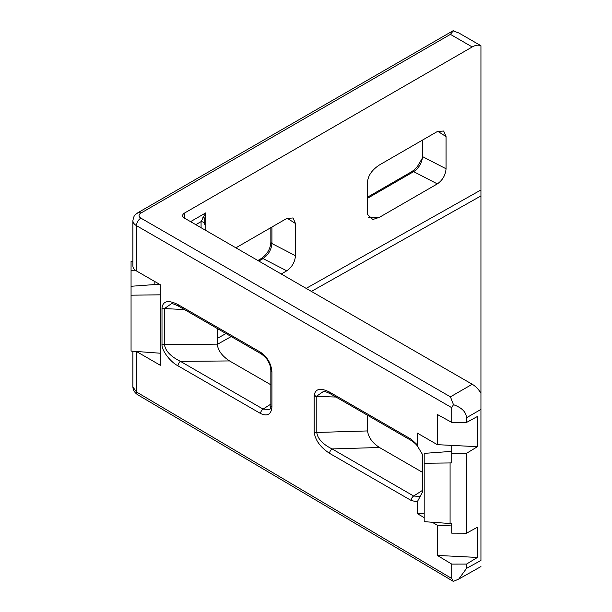<?xml version="1.0" encoding="UTF-8"?>
<svg xmlns="http://www.w3.org/2000/svg" width="612" height="612" viewBox="0 0 612 612"><rect width="100%" height="100%" fill="white"/><g stroke="black" fill="none" stroke-linecap="round" stroke-linejoin="round"><path stroke-width="0.92" d="M323.465 391.435L316.802 396.086L316.802 432.845C317.911 439.056 323.006 444.411 332.094 448.925L413.658 496.018L420.016 496.508M316.802 432.845A3.703 2.02 177.5 0 1 314.193 432.332L314.178 395.826A3.703 2.134 0 0 0 316.794 396.454L335.965 397.035M424.185 513.59L417.208 513.59L417.208 501.939L411.18 500.463L329.616 453.377A3.703 2.134 -60 0 1 332.094 448.925L379.455 447.494C372.257 442.751 368.302 437.228 367.582 430.932L367.582 415.288M316.802 396.086A3.703 2.241 -177.3 0 1 314.193 395.352C315.379 388.643 320.52 387.564 329.616 392.116L411.18 439.209L417.208 444.702L417.208 433.044L437.335 444.664L437.335 414.462L451.74 422.402L466.535 422.433L477.429 416.481L477.429 446.691L437.335 444.664M184.464 218.124A6.166 3.557 180 0 1 182.659 215.608A6.166 3.557 180 0 1 184.464 213.091L184.464 218.124L472.219 384.252A18.498 10.679 60 0 1 480.94 393.133L480.94 409.42L466.535 417.736C466.183 412.044 461.823 407.684 453.469 404.662L451.74 407.668L451.74 422.402M451.74 407.668L136.507 225.675L136.507 270.978L160.313 284.725L160.313 365.28L136.507 351.533L136.507 391.994L451.74 578.485L453.339 581.4L458.755 579.067L466.535 568.372L480.94 560.454M432.217 522.258L437.335 525.211L437.335 555.421L451.74 564.103L451.74 578.485M417.208 513.59L424.185 517.622M450.08 462.947L451.74 462.871L451.74 453.354L466.535 453.316L466.535 533.19L451.74 533.151L451.74 523.635L424.185 521.669L424.185 463.269L450.08 462.947L450.08 523.558M480.94 409.42L480.94 560.263M466.535 417.736L466.535 422.433M466.535 453.316L477.429 446.691M466.535 568.372L466.535 564.073L477.429 557.448L477.429 527.238L466.535 533.19M451.74 523.635L451.74 525.938L437.335 525.211M132.896 261.225L131.06 261.362L131.06 295.191L160.313 294.823L160.313 284.725M451.74 453.354L451.74 445.391M466.535 564.073L451.74 564.103M368.447 217.643L379.455 217.306L437.335 183.891L413.658 171.651L367.582 198.257M379.455 217.306L372.792 219.517L367.582 214.452L367.582 181.519C368.302 175.216 372.257 169.692 379.455 164.949L437.335 131.534L443.654 131.022L446.056 136.583L437.771 131.297M422.586 140.049L422.586 156.641L446.056 168.774L446.056 136.583M446.056 168.774C445.505 175.177 442.598 180.211 437.335 183.891M281.26 274L286.753 270.833L263.076 258.593L258.815 261.049M235.911 247.822L286.753 218.469L293.072 217.956L295.474 223.518L287.189 218.232M271.927 227.029L271.927 243.545L295.474 255.709L295.474 223.518M295.474 255.709C294.915 262.112 292.008 267.153 286.753 270.833M184.464 213.091L472.219 46.956A18.498 10.679 120 0 1 480.94 45.77L480.94 393.133M422.586 472.395L379.455 447.494M178.75 306.268A3.703 2.134 -60 0 1 177.985 304.577L260.597 352.267A3.703 2.134 120 0 0 261.362 353.966L178.75 306.268C174.527 304.233 172.094 303.376 171.444 303.705L164.483 308.578L164.483 344.617L217.237 344.143L217.237 328.491M217.237 344.143C217.979 350.454 222.08 356.046 229.538 360.935L180.464 361.378A3.703 2.134 120 0 0 177.985 365.831C169.937 361.715 161.316 349.949 161.996 343.998L161.996 307.951C162.96 300.867 168.292 299.735 177.985 304.577M270.848 384.787L229.538 360.935M452.972 30.807L458.878 32.994L480.94 45.732M417.208 501.939L422.402 492.308L422.586 490.832L422.586 455.802L422.402 454.334L418.172 447.296L417.208 444.702M204.768 224.642L204.768 218.606L204.768 224.642A3.703 3.022 180 0 0 201.073 221.628L205.854 212.823L204.768 218.606A3.703 1.232 180 0 0 202.924 217.535M154.155 284.595L154.155 281.168M136.507 270.978A12.332 7.122 180 0 1 132.896 265.945L132.896 220.641A12.332 7.122 180 0 0 136.507 225.675A6.166 3.557 -60 0 1 140.867 218.124L450.417 396.836L453.469 404.662M367.582 197.156L411.945 171.544C415.219 169.126 417.292 167 418.172 165.156L422.402 158.11L422.586 156.641M131.06 270.267L135.359 270.213M451.74 451.365L424.185 453.377L424.185 463.269M131.06 295.191L131.06 351.081L160.313 353.223M159.418 284.205L131.06 286.278M477.429 557.448L437.335 555.421M453.469 30.6L450.417 34.371L140.867 213.091A6.166 3.557 0 0 0 140.867 218.124M453.339 581.4L137.731 394.786C134.64 392.697 133.034 390.081 132.896 386.929L136.507 391.994A6.166 3.519 120.6 0 0 137.731 394.786M270.848 242.031A3.703 2.134 180 0 0 271.927 243.545C271.292 249.903 268.339 254.921 263.076 258.593A3.703 2.134 -120 0 0 261.362 258.486L261.362 258.486C267.375 254.148 270.535 248.663 270.848 242.031L270.848 227.656M422.402 158.11C421.27 163.993 418.356 168.499 413.658 171.651A3.703 2.134 60 0 0 411.945 171.544M161.996 343.998A3.703 2.134 180 0 0 164.483 344.617C165.378 350.928 170.702 356.513 180.464 361.378L263.076 409.076L269.433 409.566C270.007 409.757 270.481 408.388 270.848 405.45L270.848 370.413A3.703 2.134 180 0 0 271.927 371.92L271.927 406.965A3.703 2.134 180 0 1 270.848 405.45M184.457 309.557L164.483 308.578A3.703 2.134 180 0 1 161.996 307.951M314.178 431.843A3.703 2.134 0 0 0 316.794 432.462L367.582 430.932M329.616 392.116A3.703 2.134 120 0 0 330.381 393.814L330.381 393.814C326.357 391.887 324.046 391.091 323.457 391.435M314.178 395.826L314.193 395.352M329.616 453.377C320.52 447.426 315.379 440.411 314.193 432.332M271.927 406.965C271.208 414.454 267.429 416.634 260.597 413.528L177.985 365.831M260.597 352.267C267.429 357.048 271.208 363.597 271.927 371.92M190.569 221.643L205.854 212.823L205.854 230.472M217.237 338.451L225.981 333.532M306.161 288.382L480.94 189.965M450.417 396.836L472.219 384.252M472.219 46.956L450.417 34.371M480.94 195.932L311.393 291.404M231.206 336.554L217.245 344.418M411.18 500.463A3.703 2.134 -60 0 1 413.658 496.018L422.586 490.319M260.597 413.528A3.703 2.134 -60 0 1 263.076 409.076L270.848 404.119M201.073 227.71L201.073 221.628L195.802 224.665M140.867 213.091A6.166 3.557 -120 0 0 137.784 212.785C135.688 214.858 134.212 213.573 132.896 220.641M411.18 439.209A3.703 2.134 120 0 0 411.945 440.9L330.381 393.814M480.94 566.574L458.755 579.067M132.896 351.219L132.896 386.929M452.888 30.86L137.784 212.785M257.866 260.498L261.362 258.486M261.362 353.966C265.034 356.796 267.253 359.168 268.025 361.072C269.181 363.75 270.106 363.643 270.848 370.413M420.589 495.919L420 496.508M411.945 440.9C415.219 443.317 417.292 445.444 418.172 447.296"/></g></svg>
